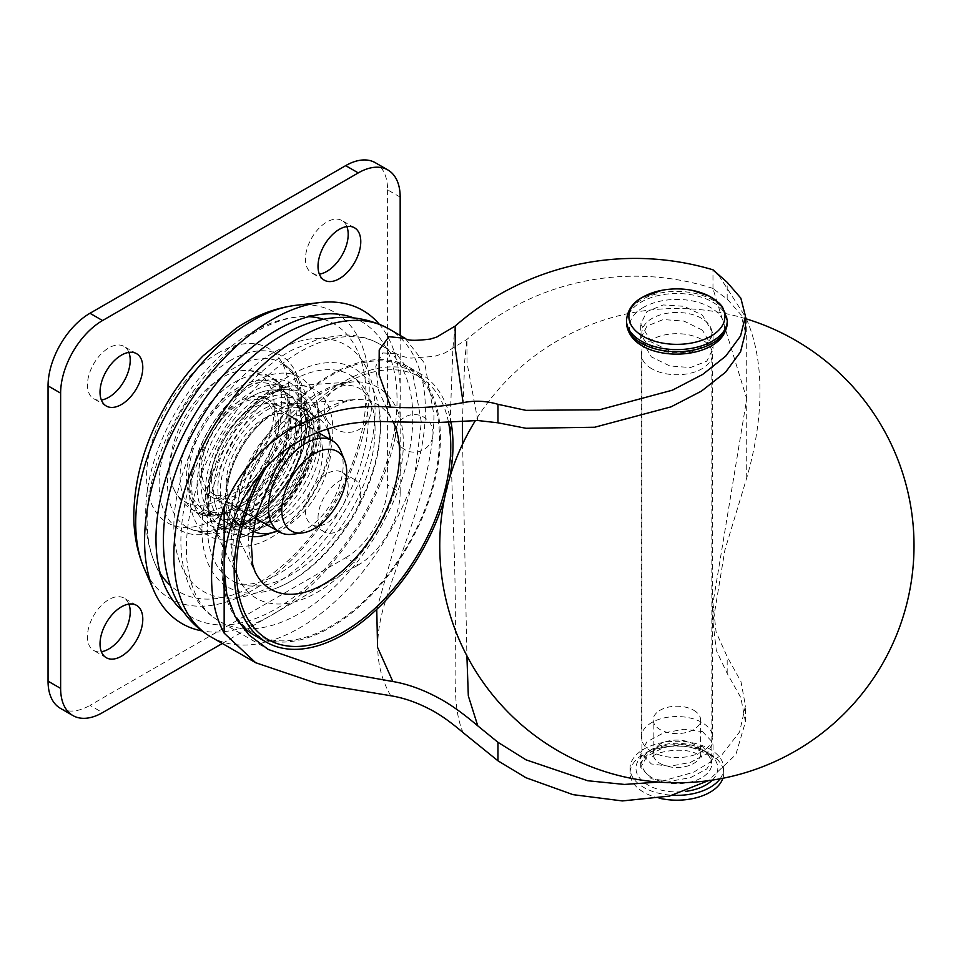 <?xml version="1.0" encoding="UTF-8"?>
<svg xmlns="http://www.w3.org/2000/svg" width="961" height="961" viewBox="0 0 961 961"><rect width="100%" height="100%" fill="white"/><g stroke="black" fill="none" stroke-linecap="round" stroke-linejoin="round"><path stroke-width="0.72" stroke-dasharray="4.8 3.6" d="M390.755 695.74C374.886 668.496 373.505 635.834 386.598 597.754C400.148 552.407 433.807 479.767 433.928 415.044L424.786 363.546L405.182 338.332M375.066 429.471A118.563 68.459 120 0 0 350.513 375.198A118.563 68.459 120 0 0 259.146 406.959A118.563 68.459 120 0 0 207.384 526.28A118.563 68.459 120 0 0 231.949 580.564A118.563 68.459 120 0 0 323.316 548.791A118.563 68.459 120 0 0 375.066 429.471M746.349 318.908L746.721 319.749A259.77 149.976 -60 0 1 759.971 391.187A259.77 149.976 -60 0 1 746.721 477.941L724.882 550.136L713.014 621.887L716.317 650.441L727.177 673.409L740.847 697.662L745.448 721.879L735.862 754.541L708.269 780.692M455.214 326.055A272.708 272.708 0 0 1 455.226 326.031L452.919 347.822L450.349 415.248C450.937 480.092 455.574 561.176 455.334 614.728C456.127 671.174 451.706 706.083 463.106 732.63M718.768 275.411L745.448 316.914M651.318 342.044L640.723 323.977L646.957 311.532L663.258 304.949L684.004 306.307L702.455 315.148L713.05 333.299L706.828 345.78L690.515 352.315L669.769 350.885L651.318 342.044M376.748 609.346L414.792 474.866L421.35 422.311L413.158 375.811L396.316 353.72L382.766 352.939L375.799 366.237L378.538 390.466L392.833 421.891M746.721 477.941L746.721 398.911L712.978 603.136L716.101 632.062L727.177 656.699L740.979 681.637L745.448 705.806L739.622 731.85L721.831 754.95L693.434 772.332L658.633 782.074M462.613 444.054L466.902 655.81M746.721 398.911L746.721 319.749M702.455 731.597L713.05 742.721L706.815 753.58L690.478 762.409L669.757 766.277L651.318 763.947L640.723 752.715L646.969 741.808L663.294 733.039L684.028 729.267L702.455 731.597M201.93 529.439A126.287 72.916 120 0 0 274.93 588.673A126.287 72.916 120 0 0 380.52 426.324A126.287 72.916 120 0 0 379.018 408.365A126.287 72.916 120 0 0 283.039 379.931A126.287 72.916 120 0 0 201.93 529.439M702.455 746.613L684.004 744.054L663.258 747.658L646.957 756.355L640.723 767.31L651.318 778.782L669.769 781.341L690.515 777.653L706.828 768.92L713.05 758.001L702.455 746.613M702.455 330.164L684.028 321.106L663.294 319.557L646.969 326.055L640.723 338.572L651.318 356.867L669.757 365.937L690.478 367.57L706.815 361.132L713.05 348.579L702.455 330.164M477.785 420.522L467.022 362.826L466.926 339.437L464.704 360.976L462.385 422.804M745.448 332.242L740.979 314.74L727.177 299.027L712.978 288.612L746.721 398.767M261.44 472.079A154.733 89.337 -60 0 1 318.163 399.908A154.733 89.337 -60 0 1 420.954 374.105A154.733 89.337 -60 0 1 450.973 421.951M236.79 619.473A154.733 89.337 -60 0 1 305.586 392.641A154.733 89.337 -60 0 1 408.377 366.85A154.733 89.337 -60 0 1 436.294 474.422A154.733 89.337 -60 0 1 356.423 609.058A154.733 89.337 -60 0 1 253.644 634.849M318.547 415.524A79.403 45.852 120 0 0 250.893 406.587A79.403 45.852 120 0 0 209.33 508.717A79.403 45.852 120 0 0 276.984 517.655A79.403 45.852 120 0 0 318.547 415.524M284.9 514.363A66.393 38.332 -60 0 1 240.803 525.439A66.393 38.332 -60 0 1 228.814 479.275A66.393 38.332 -60 0 1 263.086 421.495A66.393 38.332 -60 0 1 307.196 410.431A66.393 38.332 -60 0 1 319.172 456.595A66.393 38.332 -60 0 1 284.9 514.363M449.664 477.833A154.733 89.337 -60 0 1 444.366 499.083M255.386 518.399A53.36 30.8 -60 0 1 251.025 474.59A53.36 30.8 -60 0 1 285.429 430.36A53.36 30.8 -60 0 1 311.58 428.017A53.36 30.8 -60 0 1 319.653 471.118A53.36 30.8 -60 0 1 284.36 518.099A53.36 30.8 -60 0 1 262.485 522.207M379.066 324.001A180.812 104.389 -60 0 1 384.628 473.076A180.812 104.389 -60 0 1 270.618 615.701A180.812 104.389 -60 0 1 201.894 630.884M352.891 317.623A170.457 98.406 -60 0 1 389.722 451.778A170.457 98.406 -60 0 1 274.798 609.538A170.457 98.406 -60 0 1 183.275 611.412M252.755 530.965A65.216 37.647 -60 0 1 252.287 530.7A65.216 37.647 -60 0 1 242.424 478.025A65.216 37.647 -60 0 1 285.549 420.606A65.216 37.647 -60 0 1 317.502 417.747A65.216 37.647 -60 0 1 327.389 429.002M330.44 439.597A65.216 37.647 -60 0 1 284.24 527.841A65.216 37.647 -60 0 1 277.681 530.977M291.183 431.873A56.315 32.518 120 0 0 279.519 406.095A56.315 32.518 120 0 0 236.118 421.182A56.315 32.518 120 0 0 211.54 477.857A56.315 32.518 120 0 0 223.204 503.636A56.315 32.518 120 0 0 266.605 488.548A56.315 32.518 120 0 0 291.183 431.873M278.606 424.606A56.315 32.518 120 0 0 266.942 398.827A56.315 32.518 120 0 0 223.541 413.915A56.315 32.518 120 0 0 198.963 470.59A56.315 32.518 120 0 0 210.627 496.381A56.315 32.518 120 0 0 254.028 481.293A56.315 32.518 120 0 0 278.606 424.606M128.87 604.097A30.235 17.454 120 0 0 123.945 598.09A30.235 17.454 120 0 0 100.653 606.199A30.235 17.454 120 0 0 87.451 636.626A30.235 17.454 120 0 0 93.722 650.465A30.235 17.454 120 0 0 101.373 651.726M348.194 486.086A30.235 17.454 120 0 0 341.936 472.247A30.235 17.454 120 0 0 318.632 480.344A30.235 17.454 120 0 0 305.442 510.771A30.235 17.454 120 0 0 311.7 524.61A30.235 17.454 120 0 0 334.993 516.513A30.235 17.454 120 0 0 348.194 486.086M318.019 518.027A30.235 17.454 -60 0 1 331.209 487.611A30.235 17.454 -60 0 1 354.513 479.503A30.235 17.454 -60 0 1 360.771 493.341A30.235 17.454 -60 0 1 347.57 523.769A30.235 17.454 -60 0 1 324.277 531.877A30.235 17.454 -60 0 1 318.019 518.027M346.849 226.544A30.235 17.454 120 0 0 341.936 220.537A30.235 17.454 120 0 0 318.632 228.634A30.235 17.454 120 0 0 305.442 259.062A30.235 17.454 120 0 0 311.7 272.912A30.235 17.454 120 0 0 319.352 274.161M128.87 352.387A30.235 17.454 120 0 0 123.945 346.392A30.235 17.454 120 0 0 100.653 354.489A30.235 17.454 120 0 0 87.451 384.917A30.235 17.454 120 0 0 93.722 398.755A30.235 17.454 120 0 0 101.373 400.016M345.684 557.728A59.282 34.224 120 0 0 375.319 526.436A59.282 34.224 120 0 0 387.595 485.113L400.172 492.38A59.282 34.224 -60 0 1 387.896 533.691A59.282 34.224 -60 0 1 358.261 564.984L345.684 557.728L89.974 705.362L102.551 712.618M400.172 197.113L387.595 189.846A59.282 34.224 120 0 0 375.319 162.709M387.595 189.846L387.595 485.113M60.327 708.293A59.282 34.224 120 0 0 89.974 705.362M222.327 643.462L358.261 564.984M400.172 492.38L400.172 335.413M173.593 488.548A73.889 42.656 120 0 0 241.643 482.506A73.889 42.656 120 0 0 270.437 387.295A73.889 42.656 120 0 0 240.658 370.802A73.889 42.656 120 0 0 185.077 416.594A73.889 42.656 120 0 0 173.208 487.635A73.889 42.656 120 0 0 173.593 488.548M190.362 498.218A73.889 42.656 120 0 0 220.141 514.724A73.889 42.656 120 0 0 275.735 468.932A73.889 42.656 120 0 0 287.591 397.89A73.889 42.656 120 0 0 287.207 396.977A73.889 42.656 120 0 0 219.156 403.019A73.889 42.656 120 0 0 190.362 498.218M224.766 415.765A52.759 30.464 120 0 0 212.405 493.293A52.759 30.464 120 0 0 252.803 479.431A52.759 30.464 120 0 0 265.164 401.914A52.759 30.464 120 0 0 224.766 415.765M292.54 534.256A52.759 30.464 120 0 0 319.869 518.159A52.759 30.464 120 0 0 340.711 450.829M701.626 318.379A34.98 20.193 0 0 0 663.498 314.007A34.98 20.193 0 0 0 641.912 332.662A34.98 20.193 0 0 0 652.159 346.945A34.98 20.193 0 0 0 690.274 351.318A34.98 20.193 0 0 0 711.861 332.662A34.98 20.193 0 0 0 701.626 318.379M693.662 710.227A23.713 13.694 180 0 1 700.605 719.909A23.713 13.694 180 0 1 685.962 732.558A23.713 13.694 180 0 1 660.123 729.579A23.713 13.694 180 0 1 653.18 719.909A23.713 13.694 180 0 1 667.811 707.26A23.713 13.694 180 0 1 693.662 710.227M722.876 778.278A46.837 27.04 0 0 0 723.729 773.149A46.837 27.04 0 0 0 710.011 754.025A46.837 27.04 0 0 0 643.774 754.025A46.837 27.04 0 0 0 630.056 773.149A46.837 27.04 0 0 0 643.774 792.272A46.837 27.04 0 0 0 659.186 798.183M720.041 778.818A46.837 27.04 0 0 0 723.729 768.307A46.837 27.04 0 0 0 694.815 743.333A46.837 27.04 0 0 0 643.774 749.184A46.837 27.04 0 0 0 630.056 768.307A46.837 27.04 0 0 0 672.844 795.252M651.738 368.736A35.569 20.541 180 0 1 641.323 354.213A35.569 20.541 180 0 1 663.282 335.245A35.569 20.541 180 0 1 702.047 339.689A35.569 20.541 180 0 1 712.461 354.213A35.569 20.541 180 0 1 690.503 373.192A35.569 20.541 180 0 1 651.738 368.736M651.738 751.598A35.569 20.541 180 0 1 641.323 737.075A35.569 20.541 180 0 1 663.282 718.107A35.569 20.541 180 0 1 702.047 722.552A35.569 20.541 180 0 1 712.461 737.075A35.569 20.541 180 0 1 690.503 756.043A35.569 20.541 180 0 1 651.738 751.598M210.687 636.747A177.845 102.683 120 0 0 347.738 589.093A177.845 102.683 120 0 0 425.375 410.119A177.845 102.683 120 0 0 388.532 328.698M173.857 526.28A142.276 82.141 -60 0 1 274.462 352.026A142.276 82.141 -60 0 1 375.066 410.119A142.276 82.141 -60 0 1 274.462 584.372A142.276 82.141 -60 0 1 173.857 526.28M245.163 628.734A160.067 92.412 120 0 0 412.798 417.374A160.067 92.412 120 0 0 379.643 344.098A160.067 92.412 120 0 0 256.299 386.983A160.067 92.412 120 0 0 186.422 548.07A160.067 92.412 120 0 0 219.576 621.347A160.067 92.412 120 0 0 243.181 628.59M727.177 673.409L727.177 656.699M727.177 299.027L727.177 282.318M256.106 404.389A88.04 50.837 -60 0 1 295.772 385.673A88.04 50.837 -60 0 1 331.125 414.299A88.04 50.837 -60 0 1 285.033 527.529A88.04 50.837 -60 0 1 213.642 527.913A88.04 50.837 -60 0 1 210.027 517.619A88.04 50.837 -60 0 1 256.106 404.389M328.181 428.75A73.108 42.212 120 0 0 298.463 403.32A73.108 42.212 120 0 0 265.536 418.852A73.108 42.212 120 0 0 230.28 521.427A73.108 42.212 120 0 0 251.95 536.622M270.774 533.067A73.108 42.212 120 0 0 289.549 521.102A73.108 42.212 120 0 0 328.794 432.57M400.989 421.507A121.711 70.273 120 0 0 352.11 381.937A121.711 70.273 120 0 0 297.285 407.8A121.711 70.273 120 0 0 233.571 564.335A121.711 70.273 120 0 0 238.58 578.582A121.711 70.273 120 0 0 337.275 578.041A121.711 70.273 120 0 0 400.989 421.507M436.51 410.84A153.4 88.568 -60 0 1 356.207 608.121A153.4 88.568 -60 0 1 225.511 590.859A153.4 88.568 -60 0 1 305.814 393.566A153.4 88.568 -60 0 1 436.51 410.84M291.087 446.108L305.598 429.375L330.236 409.158L343.906 402.215L354.669 399.596L298.463 403.32C290.582 403.908 282.702 406.587 274.822 411.332L263.819 419.308C233.979 444.09 216.081 494.326 230.28 521.427L255.145 571.963A106.695 61.6 -60 0 1 250.761 559.482A106.695 61.6 -60 0 1 306.607 422.263A106.695 61.6 -60 0 1 354.669 399.596A106.695 61.6 -60 0 1 393.181 421.927M448.475 422.071A151.586 87.523 120 0 0 447.838 419.164A151.586 87.523 120 0 0 371.919 372.387A151.586 87.523 120 0 0 266.593 466.445M278.197 510.495A66.393 38.332 120 0 0 312.962 425.098A66.393 38.332 120 0 0 300.493 406.563A66.393 38.332 120 0 0 256.383 417.627A66.393 38.332 120 0 0 221.631 503.023A66.393 38.332 120 0 0 234.088 521.559A66.393 38.332 120 0 0 278.197 510.495M215.012 503.864A71.138 41.071 -60 0 1 252.25 412.377A71.138 41.071 -60 0 1 312.866 420.377A71.138 41.071 -60 0 1 275.627 511.877A71.138 41.071 -60 0 1 215.012 503.864M226.207 483.287A53.36 30.8 -60 0 1 264.479 418.251A53.36 30.8 -60 0 1 290.618 415.921A53.36 30.8 -60 0 1 301.658 440.967A53.36 30.8 -60 0 1 263.398 505.991A53.36 30.8 -60 0 1 237.259 508.333A53.36 30.8 -60 0 1 226.207 483.287M301.658 426.648A71.138 41.071 -60 0 1 250.641 513.354A71.138 41.071 -60 0 1 201.065 483.071A71.138 41.071 -60 0 1 252.082 396.364A71.138 41.071 -60 0 1 301.658 426.648M191.792 486.218A81.709 47.173 -60 0 1 242.1 391.968A81.709 47.173 -60 0 1 305.19 403.704A81.709 47.173 -60 0 1 307.328 421.423A81.709 47.173 -60 0 1 233.979 527.06A81.709 47.173 -60 0 1 191.792 486.218M197.041 485.329A76.832 44.362 -60 0 1 252.13 391.692A76.832 44.362 -60 0 1 305.682 424.39A76.832 44.362 -60 0 1 250.593 518.039A76.832 44.362 -60 0 1 197.041 485.329M295.904 305.298A165.112 95.319 -60 0 1 369.204 390.022A165.112 95.319 -60 0 1 250.809 591.255A165.112 95.319 -60 0 1 144.102 568.215M160.367 573.645A154.745 89.337 -60 0 1 154.973 563.494A154.745 89.337 -60 0 1 147.129 519.216A154.745 89.337 -60 0 1 258.101 330.62A154.745 89.337 -60 0 1 297.249 317.07A154.745 89.337 -60 0 1 308.733 316.674M323.857 319.376A154.745 89.337 -60 0 1 365.949 396.485A154.745 89.337 -60 0 1 254.989 585.093A154.745 89.337 -60 0 1 170.277 585.381M189.677 492.849A91.451 52.795 -60 0 1 245.992 387.355A91.451 52.795 -60 0 1 316.601 400.485A91.451 52.795 -60 0 1 318.992 420.317A91.451 52.795 -60 0 1 236.899 538.544A91.451 52.795 -60 0 1 189.677 492.849M314.067 429.231A76.832 44.362 -60 0 1 258.977 522.88A76.832 44.362 -60 0 1 205.426 490.17A76.832 44.362 -60 0 1 260.515 396.533A76.832 44.362 -60 0 1 314.067 429.231M264.599 408.509A65.216 37.647 -60 0 1 296.541 405.65A65.216 37.647 -60 0 1 310.043 436.258A65.216 37.647 -60 0 1 263.278 515.745A65.216 37.647 -60 0 1 231.337 518.604A65.216 37.647 -60 0 1 217.835 487.984A65.216 37.647 -60 0 1 264.599 408.509M209.45 487.912A71.138 41.071 -60 0 1 260.467 401.205A71.138 41.071 -60 0 1 310.043 431.489A71.138 41.071 -60 0 1 259.026 518.195A71.138 41.071 -60 0 1 209.45 487.912M238.784 389.517A71.138 41.071 120 0 0 188.476 476.644A71.138 41.071 120 0 0 238.784 505.69A71.138 41.071 120 0 0 289.093 418.564A71.138 41.071 120 0 0 238.784 389.517M234.592 508.105A77.072 44.494 -60 0 1 196.056 511.925A77.072 44.494 -60 0 1 184.248 450.168A77.072 44.494 -60 0 1 234.592 382.25A77.072 44.494 -60 0 1 273.128 378.442A77.072 44.494 -60 0 1 284.936 440.198A77.072 44.494 -60 0 1 234.592 508.105M230.4 360.471A100.785 58.189 120 0 0 159.142 483.912A100.785 58.189 120 0 0 230.4 525.054A100.785 58.189 120 0 0 301.67 401.614A100.785 58.189 120 0 0 230.4 360.471M234.592 522.628A94.851 54.765 -60 0 1 187.167 527.325A94.851 54.765 -60 0 1 172.632 451.322A94.851 54.765 -60 0 1 234.592 367.739A94.851 54.765 -60 0 1 282.017 363.042A94.851 54.765 -60 0 1 296.565 439.045A94.851 54.765 -60 0 1 234.592 522.628M251.362 396.773A71.138 41.071 -60 0 1 301.67 425.819A71.138 41.071 -60 0 1 251.362 512.946A71.138 41.071 -60 0 1 201.053 483.912A71.138 41.071 -60 0 1 251.362 396.773M217.823 353.216A100.785 58.189 -60 0 1 289.093 394.358A100.785 58.189 -60 0 1 217.823 517.787A100.785 58.189 -60 0 1 146.565 476.644A100.785 58.189 -60 0 1 217.823 353.216M643.353 307.436A47.425 27.376 0 0 0 643.353 346.152A47.425 27.376 0 0 0 710.419 346.152A47.425 27.376 0 0 0 710.419 307.436A47.425 27.376 0 0 0 643.353 307.436M626.5 322.608A50.392 29.094 180 0 1 641.263 302.03A50.392 29.094 180 0 1 712.521 302.03A50.392 29.094 180 0 1 727.285 322.608M727.285 320.518A50.392 29.094 0 0 0 712.521 299.94A50.392 29.094 0 0 0 641.263 299.94A50.392 29.094 0 0 0 626.5 320.518M652.159 777.749A34.98 20.193 180 0 1 641.912 763.466A34.98 20.193 180 0 1 652.159 749.184A34.98 20.193 180 0 1 701.626 749.184A34.98 20.193 180 0 1 711.861 763.466A34.98 20.193 180 0 1 701.626 777.749A34.98 20.193 180 0 1 652.159 777.749M712.317 780.116A40.903 23.617 0 0 0 701.794 749.568A40.903 23.617 0 0 0 647.966 751.61A40.903 23.617 0 0 0 640.939 779.575A40.903 23.617 0 0 0 685.397 791.408M660.123 763.478A23.713 13.694 0 0 0 685.962 766.446A23.713 13.694 0 0 0 700.605 753.796A23.713 13.694 0 0 0 693.662 744.114A23.713 13.694 0 0 0 667.811 741.147A23.713 13.694 0 0 0 653.18 753.796A23.713 13.694 0 0 0 660.123 763.478M661.564 290.366A48.002 27.713 180 0 1 692.208 290.366M350.513 375.198L357.864 381.661C364.183 388.977 367.595 401.686 368.123 419.789C368.616 454.625 349.708 503.156 321.094 536.983C287.952 577.165 248.599 591.844 231.949 580.564M396.28 353.708L379.643 344.098C369.3 338.212 357.985 335.173 345.684 334.957L320.578 338.188L291.351 350.393C278.774 357.528 266.702 366.658 255.109 377.781C239.181 393.133 225.27 410.948 213.39 431.213C192.236 467.899 181.401 504.261 180.872 540.322C180.8 561.885 185.401 580.612 194.687 596.505C201.017 607.052 209.318 615.328 219.576 621.347L268.335 649.492M379.018 408.365L380.412 425.122C380.136 453.184 371.222 482.842 353.672 514.063C345.119 528.814 335.341 542.04 324.325 553.74C307.604 571.146 291.135 582.786 274.93 588.673M640.723 767.31L640.723 752.715M640.723 338.572L640.723 323.977M713.05 348.579L713.05 333.299M713.05 758.001L713.05 742.721M713.23 288.516A254.917 254.917 0 0 0 466.914 339.437L444.931 352.939L434.492 356.363L411.308 358.081C408.401 358.069 399.98 355.942 396.328 353.756L396.328 353.756M712.978 621.887L712.978 603.136M745.448 721.879L745.448 705.806M712.978 288.612L712.978 269.849M295.772 385.673C244.779 388.316 196.44 464.247 209.078 515.036L213.642 527.913L238.58 578.582L234.977 568.203C226.111 531.217 246.737 469.629 281.285 429.074C299.892 407.308 317.995 392.953 335.569 386.034L352.11 381.937L295.772 385.673M307.196 410.431L300.493 406.563C305.79 409.506 309.49 415.128 311.604 423.405C317.238 444.414 304.649 481.233 283.291 503.144C275.423 511.408 267.422 517.33 259.278 520.898L248.515 524.009L234.088 521.559L240.803 525.439M420.954 374.105L408.377 366.85M258.221 520.43L237.259 508.333L243.445 509.15C245.956 508.597 250.208 508.874 262.725 499.468C281.201 485.293 296.877 453.916 296.456 433.699C295.64 417.987 292.168 417.939 292.649 417.747L290.618 415.921L311.58 428.017M307.424 422.047L306.535 416.221C306.511 424.462 304.793 434.156 301.406 445.315L288.096 475.479L272.443 498.026C263.879 508.105 255.53 515.685 247.421 520.778C241.583 524.322 237.103 526.412 233.979 527.06L250.509 520.093L269.044 505.75L290.835 477.389L302.943 449.496L307.424 422.047M164.631 585.754L154.973 563.494C148.474 548.118 145.387 531.361 145.7 513.234C145.399 427.753 222.856 323.389 297.249 317.07L321.358 314.307M318.391 416.377L316.601 400.485L319.28 422.191C319.352 469.593 278.99 528.718 236.899 538.544C251.145 535.277 272.996 518.267 286.294 499.672C306.895 470.842 317.598 443.081 318.391 416.377M252.287 530.7L231.337 518.604C251.65 536.899 310.739 479.551 308.313 433.843C308.265 423.681 306.247 415.993 302.259 410.791L296.541 405.65L317.502 417.747M425.435 448.511A18.824 18.824 0 0 0 429.411 422.191A18.824 18.824 0 0 0 395.439 433.375A18.824 18.824 0 0 0 425.435 448.511M327.545 420.87A23.532 23.532 0 0 0 371.318 408.881A23.532 23.532 0 0 0 335.809 388.64A23.532 23.532 0 0 0 327.545 420.87M266.942 398.827L279.519 406.095M136.522 605.358L123.945 598.09M354.513 479.503L341.936 472.247M354.513 227.793L341.936 220.537M136.522 353.648L123.945 346.392M237.559 508.405C219.769 517.354 205.93 518.532 196.056 511.925C197.353 515.673 206.243 514.003 222.736 506.94C248.491 493.173 276.588 451.021 281.02 417.47L281.573 395.464L279.807 387.92C279.219 384.917 276.996 381.757 273.128 378.442C311.244 399.608 282.534 484.02 237.559 508.405M231.625 522.34C213.294 532.274 198.483 533.932 187.167 527.325C205.077 537.007 224.838 535.842 246.448 523.805C274.365 506.219 293.634 480.2 304.253 445.76L308.493 420.738L305.394 393.529L301.586 384.076C297.069 375.102 290.558 368.099 282.017 363.042L292.456 373.324L298.691 390.046L294.679 437.219L269.38 487.275L231.625 522.34M106.287 406.022L93.722 398.755M324.277 280.168L311.7 272.912M324.277 531.877L311.7 524.61M106.287 657.72L93.722 650.465M210.627 496.381L223.204 503.636M240.658 370.802C262.065 368.796 277.537 377.421 287.063 396.653L287.591 397.89M220.141 514.724L204.237 514.219L191.852 509.498C183.635 504.585 177.593 497.714 173.737 488.873L173.208 487.635M212.405 493.293L255.446 518.147M265.164 401.914L317.875 432.342M630.056 773.149L630.056 768.307M711.861 332.662L711.861 763.466L709.698 757.652C709.783 755.37 703.74 751.995 691.572 747.514C676.136 744.294 662.585 745.748 650.933 751.898C643.005 758.541 640.002 762.397 641.912 763.466L641.912 332.662M700.605 719.909L700.605 753.796L701.446 757.136L698.563 754.974C685.998 745.856 654.177 751.826 652.339 757.136L653.18 753.796L653.18 719.909M723.729 773.149L723.729 768.307M745.448 318.644A237.139 237.139 0 0 0 475.383 420.63M712.461 354.213L712.461 737.075M641.323 354.213L641.323 737.075"/><path stroke-width="1.44" d="M708.269 780.692L669.409 796.104L622.356 800.933L573.032 794.651L525.979 777.737L497.954 760.8L463.106 732.63C450.144 721.579 438.889 713.699 429.327 708.99C416.329 702.239 403.464 697.83 390.755 695.74L317.262 683.583L255.686 662.718L224.153 633.143A177.845 102.683 -60 0 1 211.576 577.105A177.845 102.683 -60 0 1 224.153 506.555C238.244 473.629 259.878 448.114 289.057 429.975C321.947 411.632 355.846 404.028 390.767 407.164C419.621 408.581 438.48 407.14 463.106 402.647L455.238 348.375L455.202 326.043L436.811 337.035L430.408 339.065C415.416 340.915 407.008 340.675 405.182 338.32L388.917 336.698L379.199 350.056L379.066 374.67L390.767 407.164M463.106 402.647C474.806 400.317 486.422 400.869 497.954 404.305L525.979 410.359L599.532 409.77L672.388 390.178L702.719 374.406L725.723 356.147L740.547 335.99L745.448 316.169L740.847 298.162L727.177 282.318L713.05 269.837L718.768 275.411M745.448 316.914L746.349 318.908M658.633 782.074L624.47 784.44L587.724 780.74L525.979 759.815L497.954 742.288L477.785 725.867C462.902 713.218 449.724 703.872 438.24 697.83C422.756 689.481 407.62 684.052 392.833 681.517L377.565 647.39L376.748 609.346M392.833 681.517L326.74 669.757L268.335 649.492L248.959 634.957L235.097 616.518L226.82 594.403L224.153 569.789C224.021 530.904 239.842 494.795 271.651 461.448C287.183 446.565 306.331 435.573 329.118 428.474C347.45 422.756 368.688 420.57 392.833 421.891L438.252 422.504L477.785 420.522L497.954 422.804L525.979 428.282L594.679 427.237L670.982 406.875L701.398 391.151L725.579 372.195L740.571 351.846L745.448 332.242L745.448 316.169M462.385 422.804L462.613 444.054M466.902 655.81L468.319 695.86L477.785 725.867M224.153 633.143L224.153 569.909M224.153 569.789L224.153 506.555M444.366 499.083A154.733 89.337 -60 0 1 369 616.313A154.733 89.337 -60 0 1 266.221 642.104A154.733 89.337 -60 0 1 261.44 472.079M266.221 642.104L253.644 634.849A154.733 89.337 -60 0 1 236.79 619.473M450.973 421.951A154.733 89.337 -60 0 1 449.664 477.833M262.485 522.207A53.36 30.8 -60 0 1 258.221 520.43A53.36 30.8 -60 0 1 255.386 518.399M201.894 630.884A180.812 104.389 -60 0 1 153.76 590.474A180.812 104.389 -60 0 1 274.257 318.355A180.812 104.389 -60 0 1 320.001 302.535A180.812 104.389 -60 0 1 379.066 324.001M183.275 611.412A170.457 98.406 -60 0 1 164.631 585.754A170.457 98.406 -60 0 1 278.234 329.227A170.457 98.406 -60 0 1 321.358 314.307A170.457 98.406 -60 0 1 352.891 317.623M327.389 429.002A65.216 37.647 -60 0 1 330.44 439.597M277.681 530.977A65.216 37.647 -60 0 1 252.755 530.965M101.373 651.726A30.235 17.454 120 0 0 130.215 611.941A30.235 17.454 120 0 0 128.87 604.097M100.028 643.882A30.235 17.454 -60 0 1 113.23 613.454A30.235 17.454 -60 0 1 136.522 605.358A30.235 17.454 -60 0 1 142.793 619.196A30.235 17.454 -60 0 1 129.591 649.624A30.235 17.454 -60 0 1 106.287 657.72A30.235 17.454 -60 0 1 100.028 643.882M319.352 274.161A30.235 17.454 120 0 0 348.194 234.376A30.235 17.454 120 0 0 346.849 226.544M318.019 266.329A30.235 17.454 -60 0 1 331.209 235.901A30.235 17.454 -60 0 1 354.513 227.793A30.235 17.454 -60 0 1 360.771 241.643A30.235 17.454 -60 0 1 347.57 272.071A30.235 17.454 -60 0 1 324.277 280.168A30.235 17.454 -60 0 1 318.019 266.329M101.373 400.016A30.235 17.454 120 0 0 130.215 360.231A30.235 17.454 120 0 0 128.87 352.387M100.028 392.172A30.235 17.454 -60 0 1 113.23 361.756A30.235 17.454 -60 0 1 136.522 353.648A30.235 17.454 -60 0 1 142.793 367.486A30.235 17.454 -60 0 1 129.591 397.914A30.235 17.454 -60 0 1 106.287 406.022A30.235 17.454 -60 0 1 100.028 392.172M48.05 681.157A59.282 34.224 120 0 0 60.327 708.293L72.904 715.561A59.282 34.224 -60 0 1 60.627 688.412L48.05 681.157L48.05 385.89L60.627 393.145A59.282 34.224 -60 0 1 72.904 351.834A59.282 34.224 -60 0 1 102.551 320.542L89.974 313.274A59.282 34.224 120 0 0 60.327 344.567A59.282 34.224 120 0 0 48.05 385.89M89.974 313.274L345.684 165.64A59.282 34.224 120 0 1 375.319 162.709L387.896 169.965A59.282 34.224 -60 0 1 400.172 197.113L400.172 335.413M60.327 708.293L72.904 715.561A59.282 34.224 -60 0 0 102.551 712.618L222.327 643.462M60.627 393.145L60.627 688.412M345.684 165.64L358.261 172.908A59.282 34.224 -60 0 1 387.896 169.965L375.319 162.709M358.261 172.908L102.551 320.542M344.567 460.283L340.711 450.829A52.759 30.464 120 0 0 332.242 440.631A52.759 30.464 120 0 0 291.844 454.493A52.759 30.464 120 0 0 279.471 532.022A52.759 30.464 120 0 0 292.54 534.256L302.655 532.875A45.912 26.512 -60 0 1 281.777 510.291A45.912 26.512 -60 0 1 302.042 463.466A45.912 26.512 -60 0 1 344.567 460.283A45.912 26.512 -60 0 1 326.44 518.868A45.912 26.512 -60 0 1 302.655 532.875M659.186 798.183A46.837 27.04 0 0 0 710.011 792.272A46.837 27.04 0 0 0 722.876 778.278M672.844 795.252A46.837 27.04 0 0 0 710.011 787.431A46.837 27.04 0 0 0 720.041 778.818M210.687 636.747C196.645 628.458 185.665 617.034 177.737 602.487C168.067 584.24 163.298 563.675 163.43 540.803C162.661 425.122 286.198 274.642 388.532 328.698A177.845 102.683 120 0 0 251.482 376.34A177.845 102.683 120 0 0 173.857 555.326A177.845 102.683 120 0 0 210.687 636.747L255.686 662.718M243.181 628.59A160.067 92.412 120 0 0 245.163 628.734M497.954 760.8L497.954 742.288M497.954 422.804L497.954 404.305M251.95 536.622A73.108 42.212 120 0 0 270.774 533.067M393.181 421.927A106.695 61.6 -60 0 1 397.518 434.276A106.695 61.6 -60 0 1 341.66 571.495A106.695 61.6 -60 0 1 255.145 571.963L252.755 564.96L251.301 544.082L256.179 515.384L275.519 469.461L291.087 446.108M266.593 466.445A151.586 87.523 120 0 0 239.325 597.057A151.586 87.523 120 0 0 367.066 615.316A151.586 87.523 120 0 0 448.475 422.071M328.794 432.57A73.108 42.212 120 0 0 328.181 428.75M295.904 305.298C274.966 307.976 255.061 315.64 236.166 328.278L203.047 355.87C188.752 370.562 176.295 387.103 165.664 405.494C145.423 440.799 134.816 476.656 133.843 513.09C133.495 532.778 136.906 551.158 144.102 568.215A165.112 95.319 -60 0 1 135.729 520.982A165.112 95.319 -60 0 1 254.124 319.749A165.112 95.319 -60 0 1 295.904 305.298L320.001 302.535M308.733 316.674A154.745 89.337 -60 0 1 323.857 319.376M170.277 585.381A154.745 89.337 -60 0 1 160.367 573.645M626.5 322.608C628.482 354.609 683.403 361.985 711.296 345.888C721.11 340.53 726.444 332.77 727.285 322.608A50.392 29.094 180 0 1 712.521 343.173A50.392 29.094 180 0 1 641.263 343.173A50.392 29.094 180 0 1 626.5 322.608L626.5 320.518A50.392 29.094 0 0 0 641.263 341.083A50.392 29.094 0 0 0 712.521 341.083A50.392 29.094 0 0 0 727.285 320.518L722.456 306.787L719.357 303.256L709.23 296.096L692.208 290.366A48.002 27.713 180 0 1 710.84 336.23A48.002 27.713 180 0 1 642.945 336.23A48.002 27.713 180 0 1 642.945 297.033A48.002 27.713 180 0 1 661.564 290.366L642.489 297.225C632.662 302.595 627.329 310.355 626.5 320.518M685.397 791.408A40.903 23.617 0 0 0 705.818 785.005A40.903 23.617 0 0 0 712.317 780.116M388.532 328.698L405.182 338.332M713.05 269.837A272.708 272.708 0 0 0 455.226 326.031M144.102 568.215L153.76 590.474M255.446 518.147L279.471 532.022M317.875 432.342L332.242 440.631M727.285 322.608L727.285 320.518M692.208 290.366A80.28 80.28 0 0 0 661.564 290.366M475.383 420.63A237.139 237.139 0 0 0 558.329 751.009A237.139 237.139 0 0 0 882.258 664.207A237.139 237.139 0 0 0 745.448 318.644"/></g></svg>
